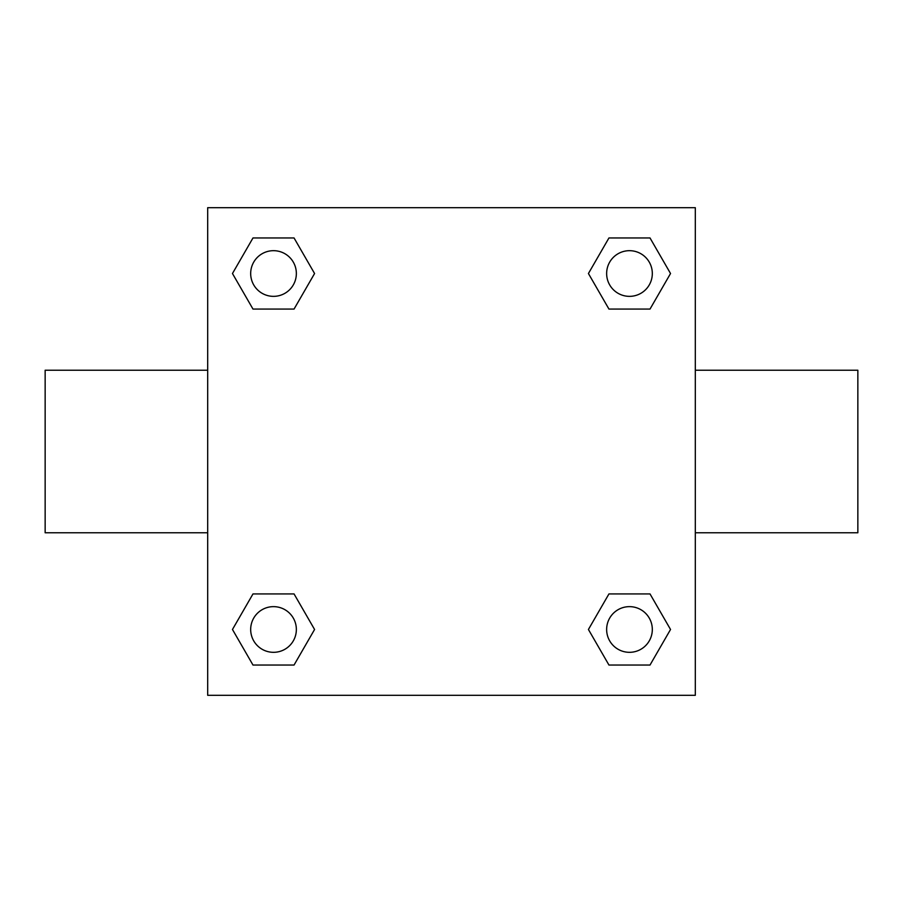 <?xml version="1.0" encoding="UTF-8"?>
<svg xmlns="http://www.w3.org/2000/svg" width="903" height="903" viewBox="0 0 903 903"><rect width="100%" height="100%" fill="white"/><g stroke="black" fill="none" stroke-linecap="round" stroke-linejoin="round"><path stroke-width="1.35" d="M695.31 370.23L857.85 370.23L857.85 532.77L695.31 532.77M207.69 532.77L45.15 532.77L45.15 370.23L207.69 370.23M207.69 207.69L695.31 207.69L695.31 695.31L207.69 695.31L207.69 207.69M252.987 593.926L294.051 593.926L314.571 629.481L294.051 665.037L252.987 665.037L232.466 629.481L252.987 593.926L294.051 593.926L252.987 593.926M608.949 237.963L650.013 237.963L670.534 273.519L650.013 309.074L608.949 309.074L588.429 273.519L608.949 237.963L650.013 237.963L608.949 237.963M252.987 237.963L294.051 237.963L314.571 273.519L294.051 309.074L252.987 309.074L232.466 273.519L252.987 237.963L294.051 237.963L252.987 237.963M608.949 593.926L650.013 593.926L670.534 629.481L650.013 665.037L608.949 665.037L588.429 629.481L608.949 593.926L650.013 593.926L608.949 593.926M650.013 665.037L608.949 665.037L650.013 665.037M652.316 629.481A22.835 22.835 0 0 0 618.058 609.706A22.835 22.835 0 0 0 618.058 649.257A22.835 22.835 0 0 0 652.316 629.481M294.051 665.037L252.987 665.037L294.051 665.037M296.353 629.481A22.835 22.835 0 0 0 262.096 609.706A22.835 22.835 0 0 0 262.096 649.257A22.835 22.835 0 0 0 296.353 629.481M650.013 309.074L608.949 309.074L650.013 309.074M652.316 273.519A22.835 22.835 0 0 0 618.058 253.743A22.835 22.835 0 0 0 618.058 293.294A22.835 22.835 0 0 0 652.316 273.519M294.051 309.074L252.987 309.074L294.051 309.074M296.353 273.519A22.835 22.835 0 0 0 262.096 253.743A22.835 22.835 0 0 0 262.096 293.294A22.835 22.835 0 0 0 296.353 273.519"/></g></svg>
